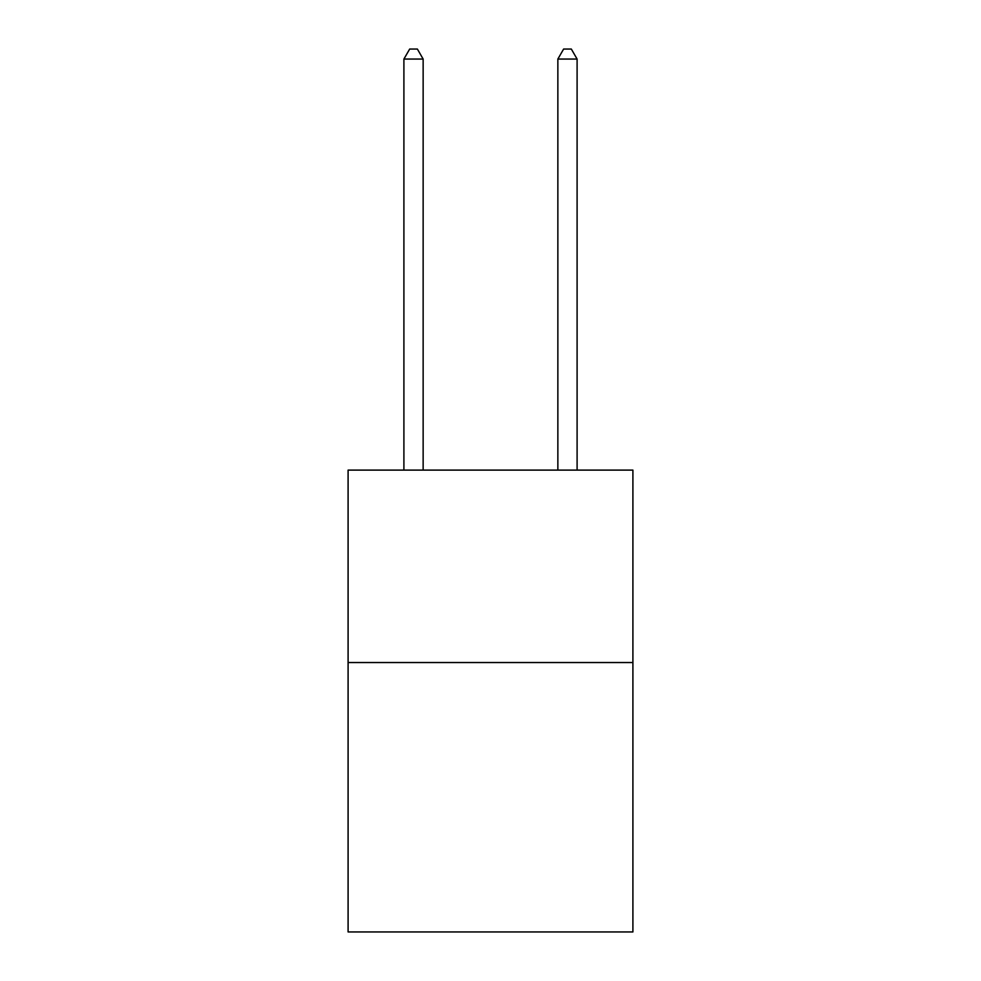 <?xml version="1.0" encoding="UTF-8"?>
<svg xmlns="http://www.w3.org/2000/svg" width="981" height="981" viewBox="0 0 981 981"><rect width="100%" height="100%" fill="white"/><g stroke="black" fill="none" stroke-linecap="round" stroke-linejoin="round"><path stroke-width="1.47" d="M632.904 662.543L632.904 931.95L348.096 931.95L348.096 470.107L632.904 470.107L632.904 662.543L348.096 662.543M423.142 470.107L423.142 59.056L403.902 59.056L403.902 470.107M403.902 59.056L409.678 49.05L417.379 49.05L423.142 59.056M577.098 470.107L577.098 59.056L557.858 59.056L557.858 470.107M557.858 59.056L563.621 49.05L571.322 49.05L577.098 59.056"/></g></svg>

